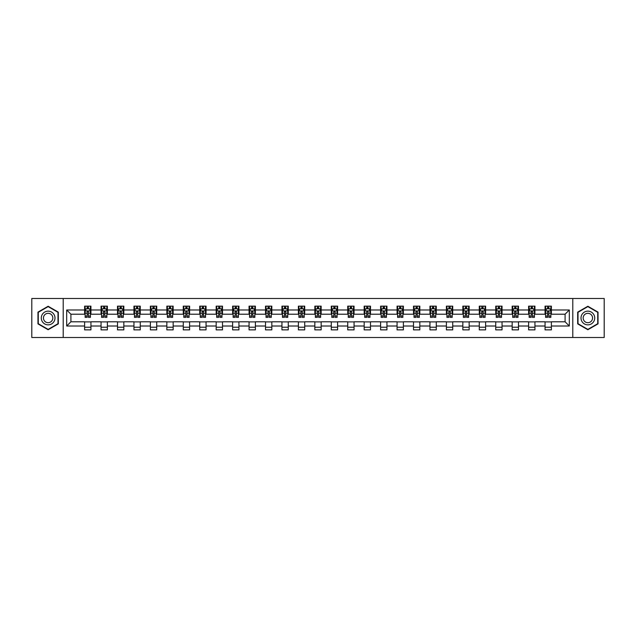 <?xml version="1.0" encoding="UTF-8"?>
<svg xmlns="http://www.w3.org/2000/svg" width="636" height="636" viewBox="0 0 636 636"><rect width="100%" height="100%" fill="white"/><g stroke="black" fill="none" stroke-linecap="round" stroke-linejoin="round"><path stroke-width="0.95" d="M572.79 337.501L604.2 337.501L604.2 298.499L572.79 298.499L572.79 337.501L63.21 337.501L63.21 298.499L31.8 298.499L31.8 337.501L63.21 337.501M572.79 298.499L63.21 298.499M551.388 309.986L551.388 306.139L545.06 306.139L545.06 309.986L534.94 309.986L534.94 306.139L528.619 306.139L528.619 309.986L518.499 309.986L518.499 306.139L512.171 306.139L512.171 309.986L502.05 309.986L502.05 306.139L495.73 306.139L495.73 309.986L485.61 309.986L485.61 306.139L479.282 306.139L479.282 309.986L469.161 309.986L469.161 306.139L462.841 306.139L462.841 309.986L452.721 309.986L452.721 306.139L446.393 306.139L446.393 309.986L436.272 309.986L436.272 306.139L429.952 306.139L429.952 309.986L419.832 309.986L419.832 306.139L413.503 306.139L413.503 309.986L403.383 309.986L403.383 306.139L397.063 306.139L397.063 309.986L386.942 309.986L386.942 306.139L380.614 306.139L380.614 309.986L370.494 309.986L370.494 306.139L364.174 306.139L364.174 309.986L354.053 309.986L354.053 306.139L347.725 306.139L347.725 309.986L337.605 309.986L337.605 306.139L331.284 306.139L331.284 309.986L321.164 309.986L321.164 306.139L314.836 306.139L314.836 309.986L304.716 309.986L304.716 306.139L298.395 306.139L298.395 309.986L288.275 309.986L288.275 306.139L281.947 306.139L281.947 309.986L271.826 309.986L271.826 306.139L265.506 306.139L265.506 309.986L255.386 309.986L255.386 306.139L249.058 306.139L249.058 309.986L238.937 309.986L238.937 306.139L232.617 306.139L232.617 309.986L222.497 309.986L222.497 306.139L216.168 306.139L216.168 309.986L206.048 309.986L206.048 306.139L199.728 306.139L199.728 309.986L189.608 309.986L189.608 306.139L183.279 306.139L183.279 309.986L173.159 309.986L173.159 306.139L166.839 306.139L166.839 309.986L156.718 309.986L156.718 306.139L150.39 306.139L150.39 309.986L140.27 309.986L140.27 306.139L133.95 306.139L133.95 309.986L123.829 309.986L123.829 306.139L117.501 306.139L117.501 309.986L107.381 309.986L107.381 306.139L101.06 306.139L101.06 309.986L90.94 309.986L90.94 306.139L84.612 306.139L84.612 309.986L66.693 309.986L66.693 326.014L70.906 321.792L84.612 321.792L84.612 329.861L90.94 329.861L90.94 321.792L101.06 321.792L101.06 329.861L107.381 329.861L107.381 321.792L117.501 321.792L117.501 329.861L123.829 329.861L123.829 321.792L133.95 321.792L133.95 329.861L140.27 329.861L140.27 321.792L150.39 321.792L150.39 329.861L156.718 329.861L156.718 321.792L166.839 321.792L166.839 329.861L173.159 329.861L173.159 321.792L183.279 321.792L183.279 329.861L189.608 329.861L189.608 321.792L199.728 321.792L199.728 329.861L206.048 329.861L206.048 321.792L216.168 321.792L216.168 329.861L222.497 329.861L222.497 321.792L232.617 321.792L232.617 329.861L238.937 329.861L238.937 321.792L249.058 321.792L249.058 329.861L255.386 329.861L255.386 321.792L265.506 321.792L265.506 329.861L271.826 329.861L271.826 321.792L281.947 321.792L281.947 329.861L288.275 329.861L288.275 321.792L298.395 321.792L298.395 329.861L304.716 329.861L304.716 321.792L314.836 321.792L314.836 329.861L321.164 329.861L321.164 321.792L331.284 321.792L331.284 329.861L337.605 329.861L337.605 321.792L347.725 321.792L347.725 329.861L354.053 329.861L354.053 321.792L364.174 321.792L364.174 329.861L370.494 329.861L370.494 321.792L380.614 321.792L380.614 329.861L386.942 329.861L386.942 321.792L397.063 321.792L397.063 329.861L403.383 329.861L403.383 321.792L413.503 321.792L413.503 329.861L419.832 329.861L419.832 321.792L429.952 321.792L429.952 329.861L436.272 329.861L436.272 321.792L446.393 321.792L446.393 329.861L452.721 329.861L452.721 321.792L462.841 321.792L462.841 329.861L469.161 329.861L469.161 321.792L479.282 321.792L479.282 329.861L485.61 329.861L485.61 321.792L495.73 321.792L495.73 329.861L502.05 329.861L502.05 321.792L512.171 321.792L512.171 329.861L518.499 329.861L518.499 321.792L528.619 321.792L528.619 329.861L534.94 329.861L534.94 321.792L545.06 321.792L545.06 329.861L551.388 329.861L551.388 321.792L565.094 321.792L565.094 314.208L551.388 314.208L551.388 309.986L569.307 309.986L569.307 326.014L551.388 326.014M545.06 326.014L534.94 326.014M528.619 326.014L518.499 326.014M512.171 326.014L502.05 326.014M495.73 326.014L485.61 326.014M479.282 326.014L469.161 326.014M462.841 326.014L452.721 326.014M446.393 326.014L436.272 326.014M429.952 326.014L419.832 326.014M413.503 326.014L403.383 326.014M397.063 326.014L386.942 326.014M380.614 326.014L370.494 326.014M364.174 326.014L354.053 326.014M347.725 326.014L337.605 326.014M331.284 326.014L321.164 326.014M314.836 326.014L304.716 326.014M298.395 326.014L288.275 326.014M281.947 326.014L271.826 326.014M265.506 326.014L255.386 326.014M249.058 326.014L238.937 326.014M232.617 326.014L222.497 326.014M216.168 326.014L206.048 326.014M199.728 326.014L189.608 326.014M183.279 326.014L173.159 326.014M166.839 326.014L156.718 326.014M150.39 326.014L140.27 326.014M133.95 326.014L123.829 326.014M117.501 326.014L107.381 326.014M101.06 326.014L90.94 326.014M84.612 326.014L66.693 326.014M545.06 309.986L545.06 314.208L534.94 314.208L534.94 309.986M528.619 309.986L528.619 314.208L518.499 314.208L518.499 309.986M512.171 309.986L512.171 314.208L502.05 314.208L502.05 309.986M495.73 309.986L495.73 314.208L485.61 314.208L485.61 309.986M479.282 309.986L479.282 314.208L469.161 314.208L469.161 309.986M462.841 309.986L462.841 314.208L452.721 314.208L452.721 309.986M446.393 309.986L446.393 314.208L436.272 314.208L436.272 309.986M429.952 309.986L429.952 314.208L419.832 314.208L419.832 309.986M413.503 309.986L413.503 314.208L403.383 314.208L403.383 309.986M397.063 309.986L397.063 314.208L386.942 314.208L386.942 309.986M380.614 309.986L380.614 314.208L370.494 314.208L370.494 309.986M364.174 309.986L364.174 314.208L354.053 314.208L354.053 309.986M347.725 309.986L347.725 314.208L337.605 314.208L337.605 309.986M331.284 309.986L331.284 314.208L321.164 314.208L321.164 309.986M314.836 309.986L314.836 314.208L304.716 314.208L304.716 309.986M298.395 309.986L298.395 314.208L288.275 314.208L288.275 309.986M281.947 309.986L281.947 314.208L271.826 314.208L271.826 309.986M265.506 309.986L265.506 314.208L255.386 314.208L255.386 309.986M249.058 309.986L249.058 314.208L238.937 314.208L238.937 309.986M232.617 309.986L232.617 314.208L222.497 314.208L222.497 309.986M216.168 309.986L216.168 314.208L206.048 314.208L206.048 309.986M199.728 309.986L199.728 314.208L189.608 314.208L189.608 309.986M183.279 309.986L183.279 314.208L173.159 314.208L173.159 309.986M166.839 309.986L166.839 314.208L156.718 314.208L156.718 309.986M150.39 309.986L150.39 314.208L140.27 314.208L140.27 309.986M133.95 309.986L133.95 314.208L123.829 314.208L123.829 309.986M117.501 309.986L117.501 314.208L107.381 314.208L107.381 309.986M101.06 309.986L101.06 314.208L90.94 314.208L90.94 309.986M84.612 309.986L84.612 314.208L70.906 314.208L66.693 309.986M70.906 314.208L70.906 321.792M569.307 326.014L565.094 321.792M565.094 314.208L569.307 309.986M84.612 308.778L85.137 308.778M87.14 308.778L88.404 308.778M90.407 308.778L90.94 308.778M84.612 314.097L85.137 314.097M87.14 314.097L88.404 314.097M90.407 314.097L90.94 314.097M84.612 321.903L90.94 321.903M84.612 327.222L90.94 327.222M101.06 321.903L107.381 321.903M101.06 327.222L107.381 327.222M101.06 308.778L101.585 308.778M103.589 308.778L104.853 308.778M106.856 308.778L107.381 308.778M101.06 314.097L101.585 314.097M103.589 314.097L104.853 314.097M106.856 314.097L107.381 314.097M117.501 321.903L123.829 321.903M117.501 327.222L123.829 327.222M117.501 308.778L118.026 308.778M120.029 308.778L121.293 308.778M123.297 308.778L123.829 308.778M117.501 314.097L118.026 314.097M120.029 314.097L121.293 314.097M123.297 314.097L123.829 314.097M133.95 321.903L140.27 321.903M133.95 327.222L140.27 327.222M133.95 308.778L134.474 308.778M136.478 308.778L137.742 308.778M139.745 308.778L140.27 308.778M133.95 314.097L134.474 314.097M136.478 314.097L137.742 314.097M139.745 314.097L140.27 314.097M150.39 321.903L156.718 321.903M150.39 327.222L156.718 327.222M150.39 308.778L150.915 308.778M152.918 308.778L154.182 308.778M156.186 308.778L156.718 308.778M150.39 314.097L150.915 314.097M152.918 314.097L154.182 314.097M156.186 314.097L156.718 314.097M166.839 321.903L173.159 321.903M166.839 327.222L173.159 327.222M166.839 308.778L167.363 308.778M169.367 308.778L170.631 308.778M172.634 308.778L173.159 308.778M166.839 314.097L167.363 314.097M169.367 314.097L170.631 314.097M172.634 314.097L173.159 314.097M183.279 321.903L189.608 321.903M183.279 327.222L189.608 327.222M183.279 308.778L183.804 308.778M185.807 308.778L187.071 308.778M189.075 308.778L189.608 308.778M183.279 314.097L183.804 314.097M185.807 314.097L187.071 314.097M189.075 314.097L189.608 314.097M199.728 321.903L206.048 321.903M199.728 327.222L206.048 327.222M199.728 308.778L200.253 308.778M202.256 308.778L203.52 308.778M205.523 308.778L206.048 308.778M199.728 314.097L200.253 314.097M202.256 314.097L203.52 314.097M205.523 314.097L206.048 314.097M216.168 321.903L222.497 321.903M216.168 327.222L222.497 327.222M216.168 308.778L216.693 308.778M218.697 308.778L219.969 308.778M221.964 308.778L222.497 308.778M216.168 314.097L216.693 314.097M218.697 314.097L219.969 314.097M221.964 314.097L222.497 314.097M232.617 321.903L238.937 321.903M232.617 327.222L238.937 327.222M232.617 308.778L233.142 308.778M235.145 308.778L236.409 308.778M238.413 308.778L238.937 308.778M232.617 314.097L233.142 314.097M235.145 314.097L236.409 314.097M238.413 314.097L238.937 314.097M249.058 321.903L255.386 321.903M249.058 327.222L255.386 327.222M249.058 308.778L249.582 308.778M251.586 308.778L252.858 308.778M254.853 308.778L255.386 308.778M249.058 314.097L249.582 314.097M251.586 314.097L252.858 314.097M254.853 314.097L255.386 314.097M265.506 321.903L271.826 321.903M265.506 327.222L271.826 327.222M265.506 308.778L266.031 308.778M268.034 308.778L269.298 308.778M271.302 308.778L271.826 308.778M265.506 314.097L266.031 314.097M268.034 314.097L269.298 314.097M271.302 314.097L271.826 314.097M281.947 321.903L288.275 321.903M281.947 327.222L288.275 327.222M281.947 308.778L282.471 308.778M284.475 308.778L285.747 308.778M287.742 308.778L288.275 308.778M281.947 314.097L282.471 314.097M284.475 314.097L285.747 314.097M287.742 314.097L288.275 314.097M298.395 321.903L304.716 321.903M298.395 327.222L304.716 327.222M298.395 308.778L298.92 308.778M300.923 308.778L302.187 308.778M304.191 308.778L304.716 308.778M298.395 314.097L298.92 314.097M300.923 314.097L302.187 314.097M304.191 314.097L304.716 314.097M314.836 321.903L321.164 321.903M314.836 327.222L321.164 327.222M314.836 308.778L315.369 308.778M317.364 308.778L318.636 308.778M320.631 308.778L321.164 308.778M314.836 314.097L315.369 314.097M317.364 314.097L318.636 314.097M320.631 314.097L321.164 314.097M331.284 321.903L337.605 321.903M331.284 327.222L337.605 327.222M331.284 308.778L331.809 308.778M333.813 308.778L335.077 308.778M337.08 308.778L337.605 308.778M331.284 314.097L331.809 314.097M333.813 314.097L335.077 314.097M337.08 314.097L337.605 314.097M347.725 321.903L354.053 321.903M347.725 327.222L354.053 327.222M347.725 308.778L348.258 308.778M350.253 308.778L351.525 308.778M353.529 308.778L354.053 308.778M347.725 314.097L348.258 314.097M350.253 314.097L351.525 314.097M353.529 314.097L354.053 314.097M364.174 321.903L370.494 321.903M364.174 327.222L370.494 327.222M364.174 308.778L364.698 308.778M366.702 308.778L367.966 308.778M369.969 308.778L370.494 308.778M364.174 314.097L364.698 314.097M366.702 314.097L367.966 314.097M369.969 314.097L370.494 314.097M380.614 321.903L386.942 321.903M380.614 327.222L386.942 327.222M380.614 308.778L381.147 308.778M383.142 308.778L384.414 308.778M386.418 308.778L386.942 308.778M380.614 314.097L381.147 314.097M383.142 314.097L384.414 314.097M386.418 314.097L386.942 314.097M397.063 321.903L403.383 321.903M397.063 327.222L403.383 327.222M397.063 308.778L397.587 308.778M399.591 308.778L400.855 308.778M402.858 308.778L403.383 308.778M397.063 314.097L397.587 314.097M399.591 314.097L400.855 314.097M402.858 314.097L403.383 314.097M413.503 321.903L419.832 321.903M413.503 327.222L419.832 327.222M413.503 308.778L414.036 308.778M416.031 308.778L417.303 308.778M419.307 308.778L419.832 308.778M413.503 314.097L414.036 314.097M416.031 314.097L417.303 314.097M419.307 314.097L419.832 314.097M429.952 321.903L436.272 321.903M429.952 327.222L436.272 327.222M429.952 308.778L430.477 308.778M432.48 308.778L433.744 308.778M435.747 308.778L436.272 308.778M429.952 314.097L430.477 314.097M432.48 314.097L433.744 314.097M435.747 314.097L436.272 314.097M446.393 321.903L452.721 321.903M446.393 327.222L452.721 327.222M446.393 308.778L446.925 308.778M448.929 308.778L450.193 308.778M452.196 308.778L452.721 308.778M446.393 314.097L446.925 314.097M448.929 314.097L450.193 314.097M452.196 314.097L452.721 314.097M462.841 321.903L469.161 321.903M462.841 327.222L469.161 327.222M462.841 308.778L463.366 308.778M465.369 308.778L466.633 308.778M468.637 308.778L469.161 308.778M462.841 314.097L463.366 314.097M465.369 314.097L466.633 314.097M468.637 314.097L469.161 314.097M479.282 321.903L485.61 321.903M479.282 327.222L485.61 327.222M479.282 308.778L479.814 308.778M481.818 308.778L483.082 308.778M485.085 308.778L485.61 308.778M479.282 314.097L479.814 314.097M481.818 314.097L483.082 314.097M485.085 314.097L485.61 314.097M495.73 321.903L502.05 321.903M495.73 327.222L502.05 327.222M495.73 308.778L496.255 308.778M498.258 308.778L499.522 308.778M501.526 308.778L502.05 308.778M495.73 314.097L496.255 314.097M498.258 314.097L499.522 314.097M501.526 314.097L502.05 314.097M512.171 321.903L518.499 321.903M512.171 327.222L518.499 327.222M512.171 308.778L512.703 308.778M514.707 308.778L515.971 308.778M517.974 308.778L518.499 308.778M512.171 314.097L512.703 314.097M514.707 314.097L515.971 314.097M517.974 314.097L518.499 314.097M528.619 321.903L534.94 321.903M528.619 327.222L534.94 327.222M528.619 308.778L529.144 308.778M531.147 308.778L532.412 308.778M534.415 308.778L534.94 308.778M528.619 314.097L529.144 314.097M531.147 314.097L532.412 314.097M534.415 314.097L534.94 314.097M545.06 321.903L551.388 321.903M545.06 327.222L551.388 327.222M545.06 308.778L545.593 308.778M547.596 308.778L548.86 308.778M550.863 308.778L551.388 308.778M545.06 314.097L545.593 314.097M547.596 314.097L548.86 314.097M550.863 314.097L551.388 314.097M48.137 329.75L58.313 323.875L58.313 312.125L48.137 306.25L37.969 312.125L37.969 323.875L48.137 329.75M598.031 312.125L587.863 306.25L577.687 312.125L577.687 323.875L587.863 329.75L598.031 323.875L598.031 312.125M88.404 307.514L87.14 307.514M90.407 316.044L88.404 316.044L88.404 317.364L90.407 317.364L90.407 310.94L89.358 308.826L86.194 308.826L85.137 310.94L85.137 317.364L87.14 317.364L87.14 316.044L85.137 316.044M85.137 310.94L85.137 306.139M90.407 310.94L90.407 306.139M87.14 308.826L87.14 306.139M88.404 306.139L88.404 308.826M88.404 316.044L88.404 311.727L87.14 311.727L87.14 316.044M54.076 321.426A6.853 6.853 0 0 0 51.564 312.069A6.853 6.853 0 0 0 42.207 314.574A6.853 6.853 0 0 0 44.711 323.931A6.853 6.853 0 0 0 54.076 321.426M52.2 320.345A4.691 4.691 0 0 0 50.483 313.938A4.691 4.691 0 0 0 44.075 315.655A4.691 4.691 0 0 0 45.792 322.062A4.691 4.691 0 0 0 52.2 320.345M38.279 323.692L38.279 312.308L48.137 306.616L57.995 312.308L57.995 323.692L48.137 329.384L38.279 323.692M587.863 311.147A6.853 6.853 0 0 0 581.01 318A6.853 6.853 0 0 0 587.863 324.853A6.853 6.853 0 0 0 594.716 318A6.853 6.853 0 0 0 587.863 311.147M587.863 313.31A4.691 4.691 0 0 0 583.172 318A4.691 4.691 0 0 0 587.863 322.69A4.691 4.691 0 0 0 592.553 318A4.691 4.691 0 0 0 587.863 313.31M597.721 323.692L587.863 329.384L578.005 323.692L578.005 312.308L587.863 306.616L597.721 312.308L597.721 323.692M104.853 307.514L103.589 307.514M106.856 316.044L104.853 316.044L104.853 317.364L106.856 317.364L106.856 310.94L105.799 308.826L102.635 308.826L101.585 310.94L101.585 317.364L103.589 317.364L103.589 316.044L101.585 316.044M101.585 310.94L101.585 306.139M106.856 310.94L106.856 306.139M103.589 308.826L103.589 306.139M104.853 306.139L104.853 308.826M104.853 316.044L104.853 311.727L103.589 311.727L103.589 316.044M121.293 307.514L120.029 307.514M123.297 316.044L121.293 316.044L121.293 317.364L123.297 317.364L123.297 310.94L122.247 308.826L119.083 308.826L118.026 310.94L118.026 317.364L120.029 317.364L120.029 316.044L118.026 316.044M118.026 310.94L118.026 306.139M123.297 310.94L123.297 306.139M120.029 308.826L120.029 306.139M121.293 306.139L121.293 308.826M121.293 316.044L121.293 311.727L120.029 311.727L120.029 316.044M137.742 307.514L136.478 307.514M139.745 316.044L137.742 316.044L137.742 317.364L139.745 317.364L139.745 310.94L138.688 308.826L135.532 308.826L134.474 310.94L134.474 317.364L136.478 317.364L136.478 316.044L134.474 316.044M134.474 310.94L134.474 306.139M139.745 310.94L139.745 306.139M136.478 308.826L136.478 306.139M137.742 306.139L137.742 308.826M137.742 316.044L137.742 311.727L136.478 311.727L136.478 316.044M154.182 307.514L152.918 307.514M156.186 316.044L154.182 316.044L154.182 317.364L156.186 317.364L156.186 310.94L155.136 308.826L151.972 308.826L150.915 310.94L150.915 317.364L152.918 317.364L152.918 316.044L150.915 316.044M150.915 310.94L150.915 306.139M156.186 310.94L156.186 306.139M152.918 308.826L152.918 306.139M154.182 306.139L154.182 308.826M154.182 316.044L154.182 311.727L152.918 311.727L152.918 316.044M170.631 307.514L169.367 307.514M172.634 316.044L170.631 316.044L170.631 317.364L172.634 317.364L172.634 310.94L171.577 308.826L168.421 308.826L167.363 310.94L167.363 317.364L169.367 317.364L169.367 316.044L167.363 316.044M167.363 310.94L167.363 306.139M172.634 310.94L172.634 306.139M169.367 308.826L169.367 306.139M170.631 306.139L170.631 308.826M170.631 316.044L170.631 311.727L169.367 311.727L169.367 316.044M187.071 307.514L185.807 307.514M189.075 316.044L187.071 316.044L187.071 317.364L189.075 317.364L189.075 310.94L188.025 308.826L184.861 308.826L183.804 310.94L183.804 317.364L185.807 317.364L185.807 316.044L183.804 316.044M183.804 310.94L183.804 306.139M189.075 310.94L189.075 306.139M185.807 308.826L185.807 306.139M187.071 306.139L187.071 308.826M187.071 316.044L187.071 311.727L185.807 311.727L185.807 316.044M203.52 307.514L202.256 307.514M205.523 316.044L203.52 316.044L203.52 317.364L205.523 317.364L205.523 310.94L204.466 308.826L201.31 308.826L200.253 310.94L200.253 317.364L202.256 317.364L202.256 316.044L200.253 316.044M200.253 310.94L200.253 306.139M205.523 310.94L205.523 306.139M202.256 308.826L202.256 306.139M203.52 306.139L203.52 308.826M203.52 316.044L203.52 311.727L202.256 311.727L202.256 316.044M219.969 307.514L218.697 307.514M221.964 316.044L219.969 316.044L219.969 317.364L221.964 317.364L221.964 310.94L220.915 308.826L217.75 308.826L216.693 310.94L216.693 317.364L218.697 317.364L218.697 316.044L216.693 316.044M216.693 310.94L216.693 306.139M221.964 310.94L221.964 306.139M218.697 308.826L218.697 306.139M219.969 306.139L219.969 308.826M219.969 316.044L219.969 311.727L218.697 311.727L218.697 316.044M236.409 307.514L235.145 307.514M238.413 316.044L236.409 316.044L236.409 317.364L238.413 317.364L238.413 310.94L237.355 308.826L234.199 308.826L233.142 310.94L233.142 317.364L235.145 317.364L235.145 316.044L233.142 316.044M233.142 310.94L233.142 306.139M238.413 310.94L238.413 306.139M235.145 308.826L235.145 306.139M236.409 306.139L236.409 308.826M236.409 316.044L236.409 311.727L235.145 311.727L235.145 316.044M252.858 307.514L251.586 307.514M254.853 316.044L252.858 316.044L252.858 317.364L254.853 317.364L254.853 310.94L253.804 308.826L250.64 308.826L249.582 310.94L249.582 317.364L251.586 317.364L251.586 316.044L249.582 316.044M249.582 310.94L249.582 306.139M254.853 310.94L254.853 306.139M251.586 308.826L251.586 306.139M252.858 306.139L252.858 308.826M252.858 316.044L252.858 311.727L251.586 311.727L251.586 316.044M269.298 307.514L268.034 307.514M271.302 316.044L269.298 316.044L269.298 317.364L271.302 317.364L271.302 310.94L270.244 308.826L267.088 308.826L266.031 310.94L266.031 317.364L268.034 317.364L268.034 316.044L266.031 316.044M266.031 310.94L266.031 306.139M271.302 310.94L271.302 306.139M268.034 308.826L268.034 306.139M269.298 306.139L269.298 308.826M269.298 316.044L269.298 311.727L268.034 311.727L268.034 316.044M285.747 307.514L284.475 307.514M287.742 316.044L285.747 316.044L285.747 317.364L287.742 317.364L287.742 310.94L286.693 308.826L283.529 308.826L282.471 310.94L282.471 317.364L284.475 317.364L284.475 316.044L282.471 316.044M282.471 310.94L282.471 306.139M287.742 310.94L287.742 306.139M284.475 308.826L284.475 306.139M285.747 306.139L285.747 308.826M285.747 316.044L285.747 311.727L284.475 311.727L284.475 316.044M302.187 307.514L300.923 307.514M304.191 316.044L302.187 316.044L302.187 317.364L304.191 317.364L304.191 310.94L303.134 308.826L299.977 308.826L298.92 310.94L298.92 317.364L300.923 317.364L300.923 316.044L298.92 316.044M298.92 310.94L298.92 306.139M304.191 310.94L304.191 306.139M300.923 308.826L300.923 306.139M302.187 306.139L302.187 308.826M302.187 316.044L302.187 311.727L300.923 311.727L300.923 316.044M318.636 307.514L317.364 307.514M320.631 316.044L318.636 316.044L318.636 317.364L320.631 317.364L320.631 310.94L319.582 308.826L316.418 308.826L315.369 310.94L315.369 317.364L317.364 317.364L317.364 316.044L315.369 316.044M315.369 310.94L315.369 306.139M320.631 310.94L320.631 306.139M317.364 308.826L317.364 306.139M318.636 306.139L318.636 308.826M318.636 316.044L318.636 311.727L317.364 311.727L317.364 316.044M335.077 307.514L333.813 307.514M337.08 316.044L335.077 316.044L335.077 317.364L337.08 317.364L337.08 310.94L336.023 308.826L332.867 308.826L331.809 310.94L331.809 317.364L333.813 317.364L333.813 316.044L331.809 316.044M331.809 310.94L331.809 306.139M337.08 310.94L337.08 306.139M333.813 308.826L333.813 306.139M335.077 306.139L335.077 308.826M335.077 316.044L335.077 311.727L333.813 311.727L333.813 316.044M351.525 307.514L350.253 307.514M353.529 316.044L351.525 316.044L351.525 317.364L353.529 317.364L353.529 310.94L352.471 308.826L349.307 308.826L348.258 310.94L348.258 317.364L350.253 317.364L350.253 316.044L348.258 316.044M348.258 310.94L348.258 306.139M353.529 310.94L353.529 306.139M350.253 308.826L350.253 306.139M351.525 306.139L351.525 308.826M351.525 316.044L351.525 311.727L350.253 311.727L350.253 316.044M367.966 307.514L366.702 307.514M369.969 316.044L367.966 316.044L367.966 317.364L369.969 317.364L369.969 310.94L368.912 308.826L365.756 308.826L364.698 310.94L364.698 317.364L366.702 317.364L366.702 316.044L364.698 316.044M364.698 310.94L364.698 306.139M369.969 310.94L369.969 306.139M366.702 308.826L366.702 306.139M367.966 306.139L367.966 308.826M367.966 316.044L367.966 311.727L366.702 311.727L366.702 316.044M384.414 307.514L383.142 307.514M386.418 316.044L384.414 316.044L384.414 317.364L386.418 317.364L386.418 310.94L385.36 308.826L382.196 308.826L381.147 310.94L381.147 317.364L383.142 317.364L383.142 316.044L381.147 316.044M381.147 310.94L381.147 306.139M386.418 310.94L386.418 306.139M383.142 308.826L383.142 306.139M384.414 306.139L384.414 308.826M384.414 316.044L384.414 311.727L383.142 311.727L383.142 316.044M400.855 307.514L399.591 307.514M402.858 316.044L400.855 316.044L400.855 317.364L402.858 317.364L402.858 310.94L401.801 308.826L398.645 308.826L397.587 310.94L397.587 317.364L399.591 317.364L399.591 316.044L397.587 316.044M397.587 310.94L397.587 306.139M402.858 310.94L402.858 306.139M399.591 308.826L399.591 306.139M400.855 306.139L400.855 308.826M400.855 316.044L400.855 311.727L399.591 311.727L399.591 316.044M417.303 307.514L416.031 307.514M419.307 316.044L417.303 316.044L417.303 317.364L419.307 317.364L419.307 310.94L418.25 308.826L415.085 308.826L414.036 310.94L414.036 317.364L416.031 317.364L416.031 316.044L414.036 316.044M414.036 310.94L414.036 306.139M419.307 310.94L419.307 306.139M416.031 308.826L416.031 306.139M417.303 306.139L417.303 308.826M417.303 316.044L417.303 311.727L416.031 311.727L416.031 316.044M433.744 307.514L432.48 307.514M435.747 316.044L433.744 316.044L433.744 317.364L435.747 317.364L435.747 310.94L434.69 308.826L431.534 308.826L430.477 310.94L430.477 317.364L432.48 317.364L432.48 316.044L430.477 316.044M430.477 310.94L430.477 306.139M435.747 310.94L435.747 306.139M432.48 308.826L432.48 306.139M433.744 306.139L433.744 308.826M433.744 316.044L433.744 311.727L432.48 311.727L432.48 316.044M450.193 307.514L448.929 307.514M452.196 316.044L450.193 316.044L450.193 317.364L452.196 317.364L452.196 310.94L451.139 308.826L447.975 308.826L446.925 310.94L446.925 317.364L448.929 317.364L448.929 316.044L446.925 316.044M446.925 310.94L446.925 306.139M452.196 310.94L452.196 306.139M448.929 308.826L448.929 306.139M450.193 306.139L450.193 308.826M450.193 316.044L450.193 311.727L448.929 311.727L448.929 316.044M466.633 307.514L465.369 307.514M468.637 316.044L466.633 316.044L466.633 317.364L468.637 317.364L468.637 310.94L467.579 308.826L464.423 308.826L463.366 310.94L463.366 317.364L465.369 317.364L465.369 316.044L463.366 316.044M463.366 310.94L463.366 306.139M468.637 310.94L468.637 306.139M465.369 308.826L465.369 306.139M466.633 306.139L466.633 308.826M466.633 316.044L466.633 311.727L465.369 311.727L465.369 316.044M483.082 307.514L481.818 307.514M485.085 316.044L483.082 316.044L483.082 317.364L485.085 317.364L485.085 310.94L484.028 308.826L480.864 308.826L479.814 310.94L479.814 317.364L481.818 317.364L481.818 316.044L479.814 316.044M479.814 310.94L479.814 306.139M485.085 310.94L485.085 306.139M481.818 308.826L481.818 306.139M483.082 306.139L483.082 308.826M483.082 316.044L483.082 311.727L481.818 311.727L481.818 316.044M499.522 307.514L498.258 307.514M501.526 316.044L499.522 316.044L499.522 317.364L501.526 317.364L501.526 310.94L500.468 308.826L497.312 308.826L496.255 310.94L496.255 317.364L498.258 317.364L498.258 316.044L496.255 316.044M496.255 310.94L496.255 306.139M501.526 310.94L501.526 306.139M498.258 308.826L498.258 306.139M499.522 306.139L499.522 308.826M499.522 316.044L499.522 311.727L498.258 311.727L498.258 316.044M515.971 307.514L514.707 307.514M517.974 316.044L515.971 316.044L515.971 317.364L517.974 317.364L517.974 310.94L516.917 308.826L513.753 308.826L512.703 310.94L512.703 317.364L514.707 317.364L514.707 316.044L512.703 316.044M512.703 310.94L512.703 306.139M517.974 310.94L517.974 306.139M514.707 308.826L514.707 306.139M515.971 306.139L515.971 308.826M515.971 316.044L515.971 311.727L514.707 311.727L514.707 316.044M532.412 307.514L531.147 307.514M534.415 316.044L532.412 316.044L532.412 317.364L534.415 317.364L534.415 310.94L533.365 308.826L530.201 308.826L529.144 310.94L529.144 317.364L531.147 317.364L531.147 316.044L529.144 316.044M529.144 310.94L529.144 306.139M534.415 310.94L534.415 306.139M531.147 308.826L531.147 306.139M532.412 306.139L532.412 308.826M532.412 316.044L532.412 311.727L531.147 311.727L531.147 316.044M548.86 307.514L547.596 307.514M550.863 316.044L548.86 316.044L548.86 317.364L550.863 317.364L550.863 310.94L549.806 308.826L546.642 308.826L545.593 310.94L545.593 317.364L547.596 317.364L547.596 316.044L545.593 316.044M545.593 310.94L545.593 306.139M550.863 310.94L550.863 306.139M547.596 308.826L547.596 306.139M548.86 306.139L548.86 308.826M548.86 316.044L548.86 311.727L547.596 311.727L547.596 316.044M90.384 310.885L85.168 310.885M85.137 308.953L86.13 308.953M89.422 308.953L90.407 308.953M87.14 313.222L85.137 313.222M90.407 313.222L88.404 313.222M88.404 308.182L87.14 308.182M106.832 310.885L101.609 310.885M101.585 308.953L102.579 308.953M105.862 308.953L106.856 308.953M103.589 313.222L101.585 313.222M106.856 313.222L104.853 313.222M104.853 308.182L103.589 308.182M123.273 310.885L118.058 310.885M118.026 308.953L119.019 308.953M122.311 308.953L123.297 308.953M120.029 313.222L118.026 313.222M123.297 313.222L121.293 313.222M121.293 308.182L120.029 308.182M139.721 310.885L134.498 310.885M134.474 308.953L135.468 308.953M138.751 308.953L139.745 308.953M136.478 313.222L134.474 313.222M139.745 313.222L137.742 313.222M137.742 308.182L136.478 308.182M156.162 310.885L150.947 310.885M150.915 308.953L151.909 308.953M155.2 308.953L156.186 308.953M152.918 313.222L150.915 313.222M156.186 313.222L154.182 313.222M154.182 308.182L152.918 308.182M172.61 310.885L167.387 310.885M167.363 308.953L168.357 308.953M171.641 308.953L172.634 308.953M169.367 313.222L167.363 313.222M172.634 313.222L170.631 313.222M170.631 308.182L169.367 308.182M189.051 310.885L183.836 310.885M183.804 308.953L184.798 308.953M188.089 308.953L189.075 308.953M185.807 313.222L183.804 313.222M189.075 313.222L187.071 313.222M187.071 308.182L185.807 308.182M205.5 310.885L200.276 310.885M200.253 308.953L201.246 308.953M204.53 308.953L205.523 308.953M202.256 313.222L200.253 313.222M205.523 313.222L203.52 313.222M203.52 308.182L202.256 308.182M221.94 310.885L216.725 310.885M216.693 308.953L217.687 308.953M220.978 308.953L221.964 308.953M218.697 313.222L216.693 313.222M221.964 313.222L219.969 313.222M219.969 308.182L218.697 308.182M238.389 310.885L233.166 310.885M233.142 308.953L234.135 308.953M237.419 308.953L238.413 308.953M235.145 313.222L233.142 313.222M238.413 313.222L236.409 313.222M236.409 308.182L235.145 308.182M254.829 310.885L249.614 310.885M249.582 308.953L250.576 308.953M253.867 308.953L254.853 308.953M251.586 313.222L249.582 313.222M254.853 313.222L252.858 313.222M252.858 308.182L251.586 308.182M271.278 310.885L266.055 310.885M266.031 308.953L267.025 308.953M270.308 308.953L271.302 308.953M268.034 313.222L266.031 313.222M271.302 313.222L269.298 313.222M269.298 308.182L268.034 308.182M287.718 310.885L282.503 310.885M282.471 308.953L283.465 308.953M286.757 308.953L287.742 308.953M284.475 313.222L282.471 313.222M287.742 313.222L285.747 313.222M285.747 308.182L284.475 308.182M304.167 310.885L298.944 310.885M298.92 308.953L299.914 308.953M303.197 308.953L304.191 308.953M300.923 313.222L298.92 313.222M304.191 313.222L302.187 313.222M302.187 308.182L300.923 308.182M320.608 310.885L315.392 310.885M315.369 308.953L316.354 308.953M319.646 308.953L320.631 308.953M317.364 313.222L315.369 313.222M320.631 313.222L318.636 313.222M318.636 308.182L317.364 308.182M337.056 310.885L331.833 310.885M331.809 308.953L332.803 308.953M336.086 308.953L337.08 308.953M333.813 313.222L331.809 313.222M337.08 313.222L335.077 313.222M335.077 308.182L333.813 308.182M353.497 310.885L348.282 310.885M348.258 308.953L349.244 308.953M352.535 308.953L353.529 308.953M350.253 313.222L348.258 313.222M353.529 313.222L351.525 313.222M351.525 308.182L350.253 308.182M369.945 310.885L364.722 310.885M364.698 308.953L365.692 308.953M368.975 308.953L369.969 308.953M366.702 313.222L364.698 313.222M369.969 313.222L367.966 313.222M367.966 308.182L366.702 308.182M386.386 310.885L381.171 310.885M381.147 308.953L382.133 308.953M385.424 308.953L386.418 308.953M383.142 313.222L381.147 313.222M386.418 313.222L384.414 313.222M384.414 308.182L383.142 308.182M402.834 310.885L397.611 310.885M397.587 308.953L398.581 308.953M401.865 308.953L402.858 308.953M399.591 313.222L397.587 313.222M402.858 313.222L400.855 313.222M400.855 308.182L399.591 308.182M419.275 310.885L414.06 310.885M414.036 308.953L415.022 308.953M418.313 308.953L419.307 308.953M416.031 313.222L414.036 313.222M419.307 313.222L417.303 313.222M417.303 308.182L416.031 308.182M435.724 310.885L430.5 310.885M430.477 308.953L431.47 308.953M434.754 308.953L435.747 308.953M432.48 313.222L430.477 313.222M435.747 313.222L433.744 313.222M433.744 308.182L432.48 308.182M452.164 310.885L446.949 310.885M446.925 308.953L447.911 308.953M451.202 308.953L452.196 308.953M448.929 313.222L446.925 313.222M452.196 313.222L450.193 313.222M450.193 308.182L448.929 308.182M468.613 310.885L463.39 310.885M463.366 308.953L464.36 308.953M467.643 308.953L468.637 308.953M465.369 313.222L463.366 313.222M468.637 313.222L466.633 313.222M466.633 308.182L465.369 308.182M485.053 310.885L479.838 310.885M479.814 308.953L480.8 308.953M484.091 308.953L485.085 308.953M481.818 313.222L479.814 313.222M485.085 313.222L483.082 313.222M483.082 308.182L481.818 308.182M501.502 310.885L496.279 310.885M496.255 308.953L497.249 308.953M500.532 308.953L501.526 308.953M498.258 313.222L496.255 313.222M501.526 313.222L499.522 313.222M499.522 308.182L498.258 308.182M517.942 310.885L512.727 310.885M512.703 308.953L513.689 308.953M516.981 308.953L517.974 308.953M514.707 313.222L512.703 313.222M517.974 313.222L515.971 313.222M515.971 308.182L514.707 308.182M534.391 310.885L529.168 310.885M529.144 308.953L530.138 308.953M533.421 308.953L534.415 308.953M531.147 313.222L529.144 313.222M534.415 313.222L532.412 313.222M532.412 308.182L531.147 308.182M550.832 310.885L545.616 310.885M545.593 308.953L546.578 308.953M549.87 308.953L550.863 308.953M547.596 313.222L545.593 313.222M550.863 313.222L548.86 313.222M548.86 308.182L547.596 308.182"/></g></svg>
